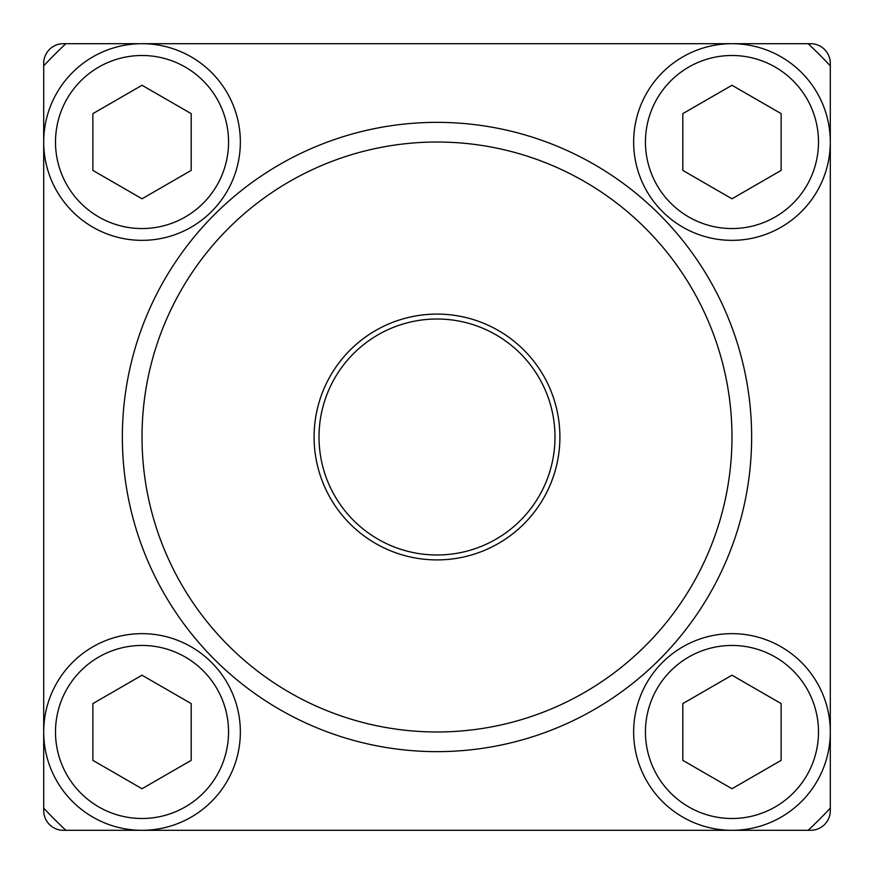 <?xml version="1.0" encoding="UTF-8"?>
<svg xmlns="http://www.w3.org/2000/svg" width="874" height="874" viewBox="0 0 874 874"><rect width="100%" height="100%" fill="white"/><g stroke="black" fill="none" stroke-linecap="round" stroke-linejoin="round"><path stroke-width="1.31" d="M142.025 633.65A98.325 98.325 0 0 1 240.35 731.975A98.325 98.325 0 0 1 142.025 830.3A98.325 98.325 0 0 1 43.7 731.975A98.325 98.325 0 0 1 142.025 633.65M142.025 645.449A86.526 86.526 0 0 1 228.551 731.975A86.526 86.526 0 0 1 142.025 818.501A86.526 86.526 0 0 1 55.499 731.975A86.526 86.526 0 0 1 142.025 645.449M92.862 760.358L92.862 703.592L142.025 675.209L191.188 703.592L191.188 760.358L142.025 788.741L92.862 760.358M142.025 43.7A98.325 98.325 0 0 1 240.35 142.025A98.325 98.325 0 0 1 142.025 240.35A98.325 98.325 0 0 1 43.7 142.025A98.325 98.325 0 0 1 142.025 43.7M142.025 55.499A86.526 86.526 0 0 1 228.551 142.025A86.526 86.526 0 0 1 142.025 228.551A86.526 86.526 0 0 1 55.499 142.025A86.526 86.526 0 0 1 142.025 55.499M92.862 170.408L92.862 113.642L142.025 85.259L191.188 113.642L191.188 170.408L142.025 198.791L92.862 170.408M731.975 43.7A98.325 98.325 0 0 1 830.3 142.025A98.325 98.325 0 0 1 731.975 240.35A98.325 98.325 0 0 1 633.65 142.025A98.325 98.325 0 0 1 731.975 43.7M731.975 55.499A86.526 86.526 0 0 1 818.501 142.025A86.526 86.526 0 0 1 731.975 228.551A86.526 86.526 0 0 1 645.449 142.025A86.526 86.526 0 0 1 731.975 55.499M682.812 170.408L682.812 113.642L731.975 85.259L781.138 113.642L781.138 170.408L731.975 198.791L682.812 170.408M63.365 43.7L810.635 43.7A19.665 19.665 0 0 1 830.3 63.365L830.3 810.635A19.665 19.665 0 0 1 810.635 830.3L63.365 830.3A19.665 19.665 0 0 1 43.7 810.635L43.7 63.365A19.665 19.665 0 0 1 63.365 43.7M731.975 633.65A98.325 98.325 0 0 1 830.3 731.975A98.325 98.325 0 0 1 731.975 830.3A98.325 98.325 0 0 1 633.65 731.975A98.325 98.325 0 0 1 731.975 633.65M731.975 645.449A86.526 86.526 0 0 1 818.501 731.975A86.526 86.526 0 0 1 731.975 818.501A86.526 86.526 0 0 1 645.449 731.975A86.526 86.526 0 0 1 731.975 645.449M682.812 760.358L682.812 703.592L731.975 675.209L781.138 703.592L781.138 760.358L731.975 788.741L682.812 760.358M830.3 808.166L830.3 65.834A540.788 540.788 0 0 0 808.166 43.7L65.834 43.7A540.788 540.788 0 0 0 43.7 65.834L43.7 808.166A540.788 540.788 0 0 0 65.834 830.3L808.166 830.3A540.788 540.788 0 0 0 830.3 808.166M559.906 437A122.906 122.906 0 0 0 437 314.094A122.906 122.906 0 0 0 314.094 437A122.906 122.906 0 0 0 437 559.906A122.906 122.906 0 0 0 559.906 437M437 142.025A294.975 294.975 0 0 0 142.025 437A294.975 294.975 0 0 0 437 731.975A294.975 294.975 0 0 0 731.975 437A294.975 294.975 0 0 0 437 142.025M437 122.36A314.64 314.64 0 0 0 122.36 437A314.64 314.64 0 0 0 437 751.64A314.64 314.64 0 0 0 751.64 437A314.64 314.64 0 0 0 437 122.36M437 319.01A117.99 117.99 0 0 1 554.99 437A117.99 117.99 0 0 1 437 554.99A117.99 117.99 0 0 1 319.01 437A117.99 117.99 0 0 1 437 319.01"/></g></svg>
